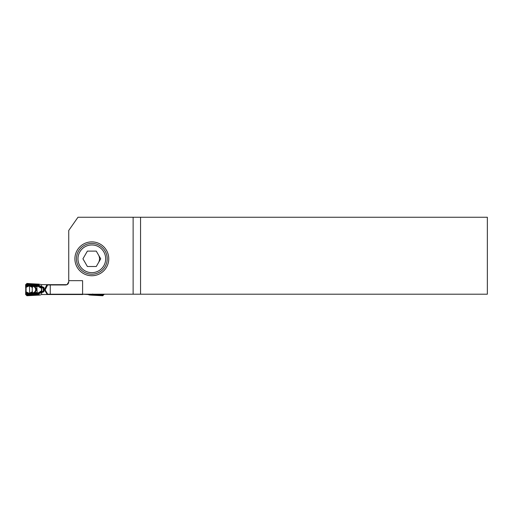 <?xml version="1.0" encoding="UTF-8"?>
<svg xmlns="http://www.w3.org/2000/svg" width="513" height="513" viewBox="0 0 513 513"><rect width="100%" height="100%" fill="white"/><g stroke="black" fill="none" stroke-linecap="round" stroke-linejoin="round"><path stroke-width="0.77" d="M96.271 251.114L87.383 251.114L82.939 258.808L87.383 266.504L96.271 266.504L100.715 258.808L96.271 251.114M77.976 258.808A13.851 13.851 0 0 0 98.752 270.806A13.851 13.851 0 0 0 98.752 246.817A13.851 13.851 0 0 0 77.976 258.808M76.437 258.808A15.39 15.39 0 0 1 99.522 245.483A15.39 15.39 0 0 1 99.522 272.14A15.39 15.39 0 0 1 76.437 258.808M82.805 294.206L88.153 294.52L89.628 295.065L91.231 294.468L102.818 295.084A2.77 1.077 70 0 1 102.523 294.988L102.741 294.52L102.523 294.988M98.708 294.206L95.918 294.206M104.075 294.206L102.85 295.68L90.365 294.969M104.139 294.206L102.844 295.744L90.365 295.084M99.291 294.513L98.464 294.513M82.805 294.513L47.446 294.513L47.446 293.955L46.984 294.052L46.984 294.513L47.446 294.513M46.984 294.513L41.476 294.539M30.498 294.513L31.325 294.513M31.325 284.664L30.113 284.664M41.47 284.644L46.984 284.664L44.676 288.986L44.676 290.191L46.984 294.052L47.446 293.955A2.174 0.616 -120.8 0 1 47.504 293.949L47.42 293.872M68.742 281.894C68.556 283.76 67.53 284.786 65.664 284.971C67.53 284.786 68.556 283.76 68.742 281.894L68.742 280.662L82.593 280.662L68.742 280.662L68.742 230.446L68.742 281.894L67.004 284.664L46.984 284.664M102.574 294.327L103.184 294.949A2.77 1.077 70 0 1 102.856 295.084L102.818 295.084M90.403 294.821L102.85 295.603L104.004 294.206M90.5 295.026L91.231 294.206M99.657 294.282L102.613 294.391L102.241 294.738L97.9 294.206M103.414 294.206A2.77 1.077 20 0 1 103.344 294.789L102.914 294.456L103.241 294.206M92.738 294L92.949 294.545L92.455 294.225M102.267 294.5L102.382 294.879M47.504 293.853L45.138 289.89L47.504 285.228A2.174 0.616 -59.2 0 1 47.446 285.222L46.984 285.125L47.446 285.222L47.446 284.664M40.969 294.719L40.161 295.065L38.558 294.468L26.971 295.084A2.77 1.077 110 0 0 27.266 294.988L27.048 294.52L27.266 294.988M25.772 289.589L25.701 287.479L29.324 285.805L32.415 287.498L32.794 286.209C36.622 287.357 36.583 291.846 32.794 292.968L32.37 292.615A1.206 0.776 173.6 0 1 31.569 292.352L32.242 291.942L32.319 293L33.14 293.385L37.539 293.103L36.84 294.545L43.951 291.762L41.373 291.127L41.662 291.903L43.951 291.762L43.951 287.421L41.341 287.184L41.021 287.985L43.451 287.864L43.951 287.421L38.558 285.19L37.167 284.741L36.936 285.138L37.167 284.741L38.43 285.581L38.558 284.709L39.405 284.343M39.302 284.17L26.939 283.516L25.733 284.664L25.733 285.343A55.821 3.386 -119.7 0 1 25.65 285.722L25.65 284.664L26.945 283.439L40.969 284.459M36.936 285.138L30.03 284.683L37.064 285.164L37.558 285.677L36.904 286.151L33.14 285.792L32.319 286.177L32.242 287.235L31.569 286.825A1.206 0.776 6.4 0 1 32.37 286.562L32.582 286.408A0.923 0.564 55.8 0 0 32.319 286.177A1.661 1.064 -173.6 0 0 31.152 286.6L31.152 286.735M28.061 285.234L29.324 285.805L27.349 284.715L30.01 284.862M26.599 287.126L26.24 286.53L25.656 286.857L25.676 287.479M39.424 295.084L26.945 295.744L25.65 294.513L25.65 293.481A50.749 3.078 119.7 0 1 25.714 293.802L25.65 293.481M25.714 293.802L25.714 294.513L26.939 295.68L39.424 294.969M31.178 292.416L31.171 292.602A1.661 1.064 -6.4 0 0 32.319 293A0.923 0.564 124.2 0 0 32.582 292.776L32.415 291.685L29.292 293.365L25.701 291.705M34.557 293.276L34.493 292.737L32.794 292.968A0.923 0.603 129.4 0 1 32.537 293.16M41.662 287.274L41.373 291.127L37.847 293.077L37.154 292.461L36.904 293.026L36.84 292.461A132.271 1.154 -6 0 0 34.493 292.737C36.936 290.647 36.936 288.55 34.493 286.446L34.557 285.901M32.537 286.017A0.923 0.603 50.6 0 1 32.794 286.209L34.493 286.446A132.271 1.154 6 0 0 36.84 286.722L36.904 286.151L37.154 286.722L37.847 286.107L37.558 285.677M29.53 293.462A0.616 0.41 -145.8 0 1 29.292 293.365L31.28 292.557M26.599 292.051L26.24 292.654L27.946 293.603A96.995 0.846 -6 0 0 27.798 293.622L27.176 294.391L27.548 294.738L36.763 293.962L36.84 294.545L41.662 291.903M25.746 289.589L25.65 293.41M25.656 286.857L26.24 287.318M32.005 285.029L27.426 284.459L27.157 284.747L27.721 285.497A79.361 0.693 6 0 0 28.029 285.529L26.24 286.53A76.123 4.617 -119.7 0 0 26.31 286.094L25.656 286.748M25.656 286.684L25.65 286.19L26.291 287.293M25.65 285.722L25.65 286.19M25.656 292.5L26.31 293.09A76.123 4.617 119.7 0 0 26.24 292.654L25.656 292.436M36.91 293.814L27.176 294.391L26.605 294.949A2.77 1.077 110 0 0 26.933 295.084L26.971 295.084M39.386 294.821L26.939 295.603L25.785 294.513L26.195 293.09L26.31 294.513L26.31 293.09M25.65 292.994L26.291 291.891M25.65 285.754L25.765 284.664L26.939 283.554L39.302 284.208L38.565 284.6L26.913 283.984L26.195 284.664L26.195 286.094L25.733 285.343M39.289 295.026L38.565 294.584L37.924 293.013M25.958 287.415L25.74 286.838L25.958 287.415M26.035 291.801L26.054 291.762A4.412 0.539 90 0 0 26.054 287.421L26.035 287.376M26.24 291.859L25.656 292.32M26.939 294.52L26.413 294.135A2.77 1.077 160 0 0 26.445 294.789L26.605 294.949M26.445 294.789L26.849 294.372L26.413 294.135M26.875 294.456L27.984 293.968M27.811 293.987L27.683 293.519L27.317 293.911L27.689 294.026M26.92 293.583L27.317 293.911L27.183 293.43L26.522 293.987M26.541 285.068L26.875 284.721L26.471 284.459A1.975 0.769 -160 0 0 26.541 285.068L27.285 284.324A1.975 0.769 -110 0 0 26.676 284.26L26.471 284.459M26.676 284.26L26.939 284.657L27.285 284.324M27.497 285.01L26.875 284.721M26.939 284.657L27.362 285.138L26.977 284.766L27.349 284.715M26.586 285.119L27.067 285.587A1.545 0.769 80 0 0 27.664 285.555L27.285 285.273L27.651 285.151M27.067 285.587L27.272 285.254L26.997 285.529M38.263 293.68L37.808 293.135L32.062 293.577L37.827 293.103L37.5 293.513L37.879 293.872M38.347 293.641L37.847 293.077L38.308 293.66M32.011 293.603L29.869 293.75C30.594 292.872 31.364 292.788 32.178 293.5L32.229 293.481C31.383 292.743 30.575 292.827 29.818 293.737L37.237 293.256L36.763 293.962M27.215 294.327L29.914 293.776M41.239 292.679L40.828 292.243L38.815 293.41L38.289 292.756M41.425 292.596L40.149 291.512M41.021 291.198L41.636 292.532L41.636 294.52M37.84 286.087L38.815 285.773L38.289 286.421L40.149 287.665L41.136 287.12L38.815 285.773L40.828 286.934L41.239 286.498M41.636 284.664L41.425 286.587M43.291 287.485L43.291 291.698M41.758 287.299L41.758 291.884M41.329 287.177L41.021 287.985M32.242 291.942L32.242 287.235M31.267 286.639L29.433 285.965L29.677 293.269M28.728 285.574L29.825 285.446C30.575 286.35 31.376 286.434 32.223 285.696L32.184 285.683C31.364 286.395 30.588 286.312 29.869 285.433L27.407 285.1M30.132 285.343L32.114 285.613M37.539 286.081L31.934 285.536M32.178 293.5L33.287 293M28.824 293.558L29.869 293.75M37.43 294.154L37.083 293.955L37.334 294.225M31.883 294.135L30.132 294.282M27.529 294.5L27.407 294.879M40.79 291.243L41.329 292M33.287 286.177L32.184 285.683M37.834 286.068L32.037 285.574M36.737 285.247L37.302 285.933L27.227 284.862M27.381 285.081L30.023 285.363M27.664 285.555L27.76 285.202M45.138 289.89L44.676 290.191M45.138 289.287L44.676 288.986M30.055 293.808L27.394 294.391M29.991 293.802L27.503 294.186M47.446 294.206L82.593 294.206L82.593 280.662L82.593 294.206L133.124 294.206L133.124 217.256L140.549 217.256L77.976 217.256L68.742 230.446L77.976 217.256L133.124 217.256L133.124 294.206L140.549 294.206L140.549 217.256L487.35 217.256L487.35 294.206L140.549 294.206L140.549 217.256L487.35 217.256L487.35 294.206L50.255 294.206L50.255 284.971L65.664 284.971L47.446 284.971M108.756 258.808A16.929 16.929 0 0 0 83.362 244.15A16.929 16.929 0 0 0 83.362 273.474A16.929 16.929 0 0 0 108.756 258.808A16.929 16.929 0 0 0 83.362 244.15A16.929 16.929 0 0 0 83.362 273.474A16.929 16.929 0 0 0 108.756 258.808M99.522 258.808A7.695 7.695 0 0 0 98.49 254.961A7.695 7.695 0 0 1 98.49 262.656A7.695 7.695 0 0 0 99.522 258.808M102.395 294.391L101.612 294.206M102.856 295.084L103.479 294.206M92.949 294.206L92.949 294.545L91.904 294.206M102.85 295.68L103.594 294.513L104.075 294.513M102.882 295.084L91.224 294.584M98.599 294.533L99.548 294.533M26.31 286.094L26.31 284.664L26.907 284.093L38.565 284.6M36.84 286.722L37.154 292.461L36.84 286.722M26.933 295.084L26.31 294.513M27.683 293.519A2.167 1.077 -80 0 0 27.183 293.43M25.958 287.434A4.38 0.532 -90 0 1 25.958 291.743M30.241 284.644L31.19 284.644M26.939 295.68L26.195 294.513L25.714 294.513M26.907 295.084L38.565 294.584M26.31 284.664L25.733 284.664M26.907 284.093L26.939 283.516M31.19 294.533L30.241 294.533M40.149 287.665L40.79 287.934M37.924 286.164L38.289 286.421M88.313 294.539L88.82 294.719"/></g></svg>
